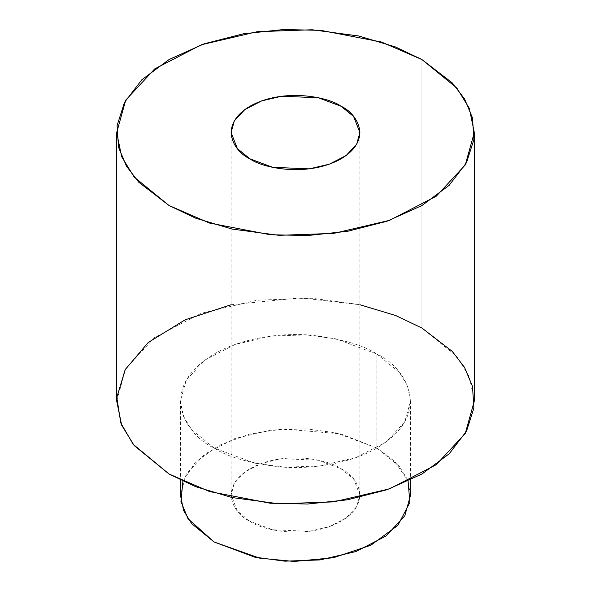 <?xml version="1.0" encoding="UTF-8"?>
<svg xmlns="http://www.w3.org/2000/svg" width="591" height="591" viewBox="0 0 591 591"><rect width="100%" height="100%" fill="white"/><g stroke="black" fill="none" stroke-linecap="round" stroke-linejoin="round"><path stroke-width="0.44" stroke-dasharray="2.96 2.22" d="M182.907 481.229L195.51 462.103L218.729 445.503L249.572 434.082L282.986 428.955L340.667 433.89L376.881 448.022L394.884 461.497L408.093 481.229M249.956 521.306C261.444 530.053 306.714 540.403 341.044 521.306C374.133 501.478 356.196 475.349 341.044 468.715C329.556 459.968 284.286 449.611 249.956 468.715C216.867 488.535 234.804 514.665 249.956 521.306L237.375 511.03L231.088 495.007L234.346 483.342L244.785 472.083L261.606 463.388L281.722 458.682L318.335 460.234L341.044 468.715L353.625 478.983L359.912 495.007L356.654 506.679L346.215 517.93L329.394 526.625L309.278 531.331L272.665 529.78L249.956 521.306L249.956 158.839L249.956 521.306M474.3 401.038L469.32 376.836L456.843 356.55L421.93 328.042L421.93 59.551L421.93 328.042L395.29 315.38L358.877 304.505L312.063 298.248L257.255 300.191L201.405 313.26L154.709 337.402L125.728 368.644L116.7 401.038M231.088 304.734L300.642 297.849L359.912 304.734M410.59 495.007L407.384 479.434L399.353 466.373L376.881 448.022L376.881 354.053C363.82 345.255 342.123 338.99 311.775 335.252C281.811 332.378 241.424 337.912 214.119 354.053C154.99 389.469 187.044 436.165 214.119 448.022C227.18 456.813 248.877 463.078 279.225 466.816C309.189 469.697 349.577 464.157 376.881 448.022C436.01 412.607 403.956 365.903 376.881 354.053L399.353 372.396L407.384 385.465L410.59 401.038L404.776 421.885L386.122 441.994L356.07 457.537L320.115 465.944L284.84 467.2L254.706 463.167L214.119 448.022L191.647 429.672L183.616 416.611L180.41 401.038L186.224 380.183L204.878 360.074L234.93 344.531L270.885 336.124L306.16 334.875L336.294 338.902L376.881 354.053L376.881 448.022L336.294 432.878L306.16 428.844L270.885 430.1L234.93 438.507L204.878 454.043L186.224 474.159L180.41 495.007M410.59 401.038L410.59 480.04M180.41 401.038L180.41 480.04M231.088 495.007L231.088 132.547M359.912 495.007L359.912 132.547"/><path stroke-width="0.89" d="M408.093 481.229L409.866 502.468L397.898 525.34L370.838 545.242L333.413 557.749L294.067 561.45L259.685 558.155L214.119 541.991L187.99 518.721L180.949 501.456L182.907 481.229M421.93 59.551L381.476 42.027L320.787 30.348L283.377 29.55L243.44 33.783L204.08 43.823L169.07 59.551L141.833 79.763L124.442 102.487L117.107 125.543L118.496 147.144L126.452 166.167L138.722 182.183L169.07 205.535L209.524 223.058L270.213 234.738L307.623 235.536L347.56 231.303L386.92 221.263L421.93 205.535L449.167 185.323L466.558 162.599L473.893 139.542L472.505 117.941L464.548 98.919L452.278 82.91L421.93 59.551L456.843 88.052L469.32 108.345L474.3 132.547L465.272 164.933L436.291 196.182L389.595 220.325L333.745 233.386L278.937 235.329L232.123 229.072L195.71 218.205L169.07 205.535L134.157 177.034L121.68 156.741L116.7 132.547L125.728 100.152L154.709 68.903L201.405 44.761L257.255 31.7L312.063 29.757L358.877 36.014L395.29 46.881L421.93 59.551M249.956 158.839C234.804 152.205 216.867 126.068 249.956 106.247C284.286 87.143 329.556 97.5 341.044 106.247C356.196 112.881 374.133 139.018 341.044 158.839C306.714 177.943 261.444 167.585 249.956 158.839L272.665 167.312L309.278 168.871L329.394 164.165L346.215 155.47L356.654 144.211L359.912 132.547L353.625 116.516L341.044 106.247L318.335 97.774L281.722 96.215L261.606 100.921L244.785 109.623L234.346 120.874L231.088 132.547L237.375 148.57L249.956 158.839M116.7 132.547L116.7 401.038L121.68 425.232L134.157 445.525L169.07 474.034L195.71 486.696L232.123 497.563L278.937 503.82L333.745 501.877L389.595 488.816L436.291 464.674L465.272 433.425L474.3 401.038L474.3 132.547M359.912 304.734L395.675 315.528L421.93 328.042L452.278 351.401L464.548 367.41L472.505 386.433L473.893 408.034L466.558 431.09L449.167 453.814L421.93 474.034L386.92 489.754L347.56 499.794L307.623 504.027L270.213 503.229L209.524 491.549L169.07 474.034L133.138 444.277L120.763 422.92L116.804 397.492L125.166 369.641L148.252 342.477L185.116 319.827L231.088 304.734M180.41 480.04L180.41 495.007L183.616 510.58L191.647 523.641L214.119 541.991L254.706 557.143L284.84 561.169L320.115 559.921L356.07 551.506L386.122 535.971L404.776 515.854L410.59 495.007L410.59 480.04"/></g></svg>
